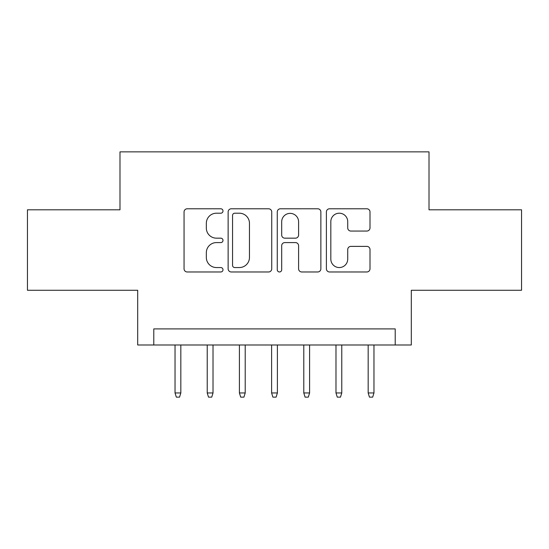 <?xml version="1.0" encoding="UTF-8"?>
<svg xmlns="http://www.w3.org/2000/svg" width="549" height="549" viewBox="0 0 549 549"><rect width="100%" height="100%" fill="white"/><g stroke="black" fill="none" stroke-linecap="round" stroke-linejoin="round"><path stroke-width="0.82" d="M222.997 210.994A2.21 2.21 0 0 0 220.787 208.785L187.216 208.785A3.157 3.157 0 0 0 184.059 211.941L184.059 268.818A3.157 3.157 0 0 0 187.216 271.975L220.787 271.975A2.21 2.21 0 0 0 222.997 269.765A2.21 2.21 0 0 0 220.787 267.555L216.443 267.555A10.108 10.108 0 0 1 206.335 257.44L206.335 252.705A10.108 10.108 0 0 1 216.443 242.589L220.787 242.589A2.21 2.21 0 0 0 222.997 240.38A2.21 2.21 0 0 0 220.787 238.17L216.443 238.17A10.108 10.108 0 0 1 206.335 228.055L206.335 223.319A10.108 10.108 0 0 1 216.443 213.204L220.787 213.204A2.21 2.21 0 0 0 222.997 210.994M366.835 231.06A3.157 3.157 0 0 0 369.999 227.897L369.999 211.941A3.157 3.157 0 0 0 366.835 208.785L329.558 208.785A3.157 3.157 0 0 0 326.394 211.941L326.394 268.818A3.157 3.157 0 0 0 329.558 271.975L366.835 271.975A3.157 3.157 0 0 0 369.999 268.818L369.999 249.541A3.157 3.157 0 0 0 366.835 246.384L350.88 246.384A3.157 3.157 0 0 0 347.723 249.541L347.723 259.101A8.455 8.455 0 0 1 339.268 267.555A8.455 8.455 0 0 1 330.821 259.101L330.821 221.659A8.455 8.455 0 0 1 339.268 213.204A8.455 8.455 0 0 1 347.723 221.659L347.723 227.897A3.157 3.157 0 0 0 350.88 231.06L366.835 231.06M395.211 344.992L411.304 344.992L411.304 290.27L521.55 290.27L521.55 209.8L429.009 209.8L429.009 151.86L119.991 151.86L119.991 209.8L27.45 209.8L27.45 290.27L137.696 290.27L137.696 344.992L395.211 344.992L395.211 328.899L153.789 328.899L153.789 344.992M271.734 211.941A3.157 3.157 0 0 0 268.578 208.785L231.294 208.785A3.157 3.157 0 0 0 228.13 211.941L228.13 268.818A3.157 3.157 0 0 0 231.294 271.975L268.578 271.975A3.157 3.157 0 0 0 271.734 268.818L271.734 211.941M280.422 208.785L317.706 208.785A3.157 3.157 0 0 1 320.87 211.941L320.87 268.818A3.157 3.157 0 0 1 317.706 271.975L301.751 271.975A3.157 3.157 0 0 1 298.594 268.818L298.594 245.753A3.157 3.157 0 0 0 295.431 242.589L284.849 242.589A3.157 3.157 0 0 0 281.685 245.753L281.685 269.765A2.21 2.21 0 0 1 279.475 271.975A2.21 2.21 0 0 1 277.266 269.765L277.266 211.941A3.157 3.157 0 0 1 280.422 208.785M234.766 213.204A2.21 2.21 0 0 0 232.556 215.421L232.556 265.339A2.21 2.21 0 0 0 234.766 267.555L239.35 267.555A10.108 10.108 0 0 0 249.459 257.44L249.459 223.319A10.108 10.108 0 0 0 239.35 213.204L234.766 213.204M298.594 221.817A8.455 8.455 0 0 0 290.14 213.369A8.455 8.455 0 0 0 281.685 221.817L281.685 235.006A3.157 3.157 0 0 0 284.849 238.17L295.431 238.17A3.157 3.157 0 0 0 298.594 235.006L298.594 221.817M180.827 392.954L179.544 397.14L176.325 397.14L175.035 392.954L180.827 392.954L180.827 344.992M175.035 392.954L175.035 344.992M213.019 392.954L211.729 397.14L208.51 397.14L207.227 392.954L213.019 392.954L213.019 344.992M207.227 392.954L207.227 344.992M245.211 392.954L243.921 397.14L240.702 397.14L239.412 392.954L245.211 392.954L245.211 344.992M239.412 392.954L239.412 344.992M277.396 392.954L276.113 397.14L272.887 397.14L271.604 392.954L277.396 392.954L277.396 344.992M271.604 392.954L271.604 344.992M309.588 392.954L308.298 397.14L305.079 397.14L303.789 392.954L309.588 392.954L309.588 344.992M303.789 392.954L303.789 344.992M341.773 392.954L340.49 397.14L337.271 397.14L335.981 392.954L341.773 392.954L341.773 344.992M335.981 392.954L335.981 344.992M373.965 392.954L372.675 397.14L369.456 397.14L368.173 392.954L373.965 392.954L373.965 344.992M368.173 392.954L368.173 344.992"/></g></svg>
